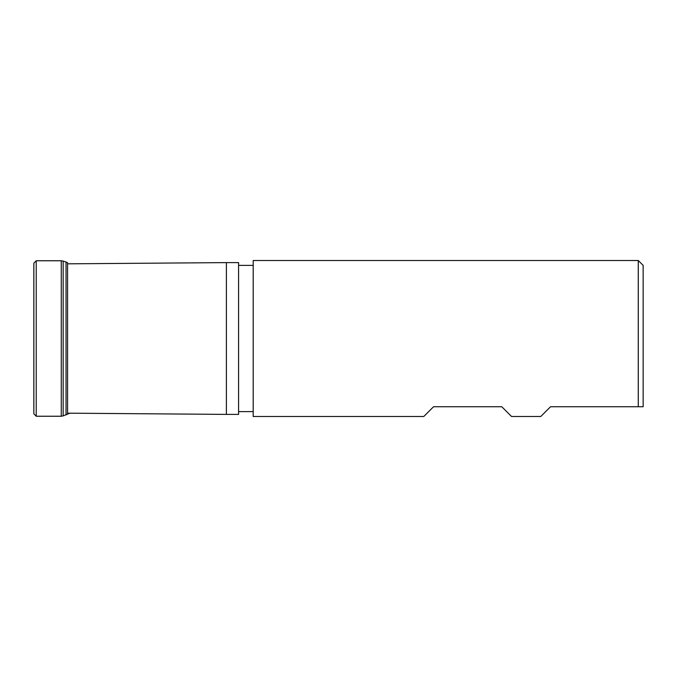 <?xml version="1.0" encoding="UTF-8"?>
<svg xmlns="http://www.w3.org/2000/svg" width="677" height="677" viewBox="0 0 677 677"><rect width="100%" height="100%" fill="white"/><g stroke="black" fill="none" stroke-linecap="round" stroke-linejoin="round"><path stroke-width="1.02" d="M638.276 260.51L643.15 265.384L643.15 406.742L550.536 406.742L540.788 416.49L511.541 416.49L501.792 406.742L433.551 406.742L423.802 416.49L253.198 416.49L253.198 260.51L638.276 260.51L638.276 406.742L643.15 406.742M238.575 414.392L238.575 262.608L226.389 262.608L226.389 414.392L238.575 414.392M36.228 416.245L36.228 260.755L33.85 263.175L33.85 413.825L36.228 416.245L61.269 416.245L61.269 260.755L36.228 260.755M33.85 413.825L33.85 263.175M69.79 413.19L63.164 415.89L63.164 261.11L61.269 260.755M66.024 414.976L66.024 262.024L63.164 261.11M67.556 414.332L67.556 262.668L66.024 262.024M253.198 265.384L238.575 265.384M253.198 411.616L238.575 411.616M67.556 413.173L226.389 414.392M67.556 263.827L226.389 262.608M63.164 415.89L61.269 416.245"/></g></svg>
